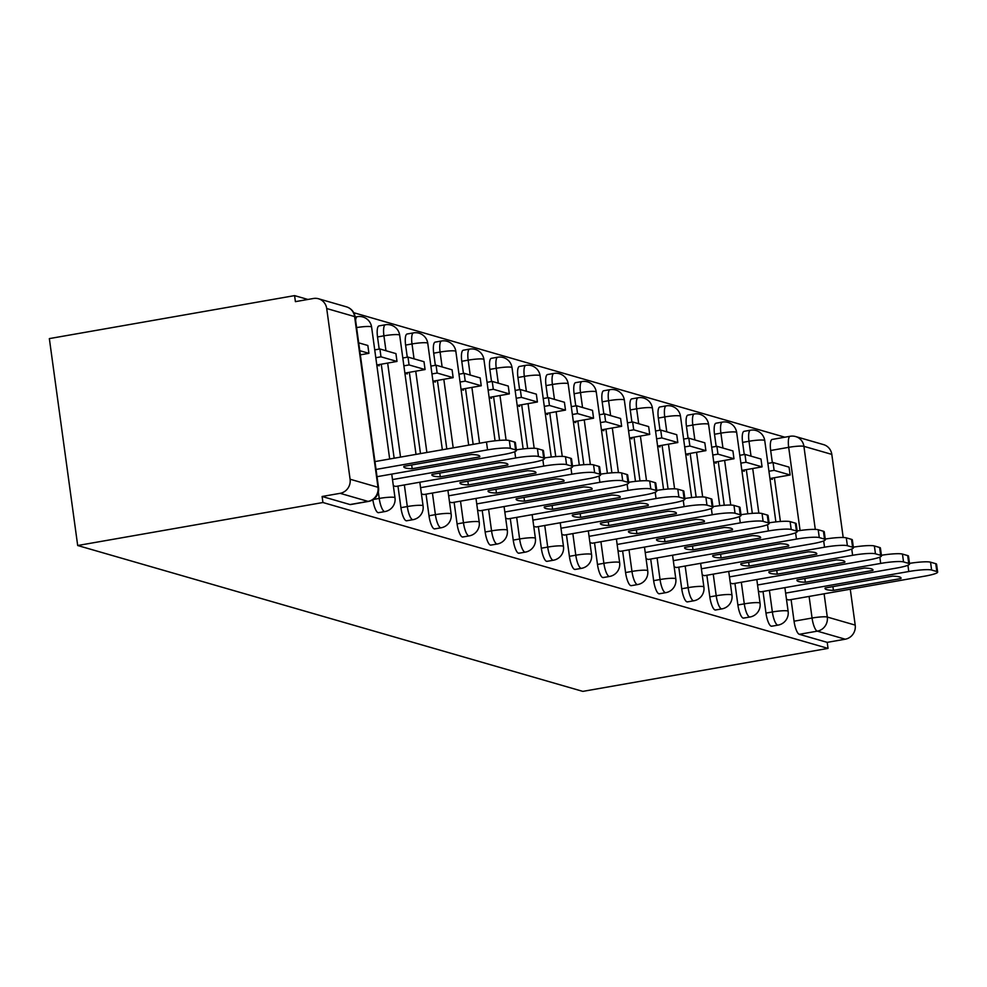 <?xml version="1.0" encoding="UTF-8"?>
<svg xmlns="http://www.w3.org/2000/svg" width="987" height="987" viewBox="0 0 987 987"><rect width="100%" height="100%" fill="white"/><g stroke="black" fill="none" stroke-linecap="round" stroke-linejoin="round"><path stroke-width="1.48" d="M763.013 591.472L765.974 613.087A12.276 3.393 80.1 0 0 771.229 626.19A12.276 3.393 80.1 0 0 771.698 626.227A12.276 3.393 80.1 0 0 772.13 626.029M734.933 583.366L737.894 604.982A12.276 3.393 80.1 0 0 743.149 618.084A12.276 3.393 80.1 0 0 743.618 618.109A12.276 3.393 80.1 0 0 744.038 617.924M706.852 575.261L709.813 596.864A12.276 3.393 80.1 0 0 715.069 609.978A12.276 3.393 80.1 0 0 715.538 610.003A12.276 3.393 80.1 0 0 715.957 609.818M678.772 567.143L681.733 588.758A12.276 3.393 80.1 0 0 686.989 601.86A12.276 3.393 80.1 0 0 687.446 601.897A12.276 3.393 80.1 0 0 687.877 601.7M650.692 559.037L653.653 580.652A12.276 3.393 80.1 0 0 658.897 593.755A12.276 3.393 80.1 0 0 659.365 593.779A12.276 3.393 80.1 0 0 659.797 593.594M622.612 550.931L625.573 572.534A12.276 3.393 80.1 0 0 630.816 585.649A12.276 3.393 80.1 0 0 631.285 585.673A12.276 3.393 80.1 0 0 631.717 585.488M594.519 542.813L597.48 564.428A12.276 3.393 80.1 0 0 602.736 577.531A12.276 3.393 80.1 0 0 603.205 577.568A12.276 3.393 80.1 0 0 603.637 577.37M566.439 534.707L569.4 556.323A12.276 3.393 80.1 0 0 574.656 569.425A12.276 3.393 80.1 0 0 575.125 569.45A12.276 3.393 80.1 0 0 575.557 569.265M538.359 526.602L541.32 548.204A12.276 3.393 80.1 0 0 546.576 561.319A12.276 3.393 80.1 0 0 547.045 561.344A12.276 3.393 80.1 0 0 547.477 561.159M510.279 518.483L513.24 540.099A12.276 3.393 80.1 0 0 518.496 553.201A12.276 3.393 80.1 0 0 518.965 553.238A12.276 3.393 80.1 0 0 519.396 553.041M482.199 510.378L485.16 531.993A12.276 3.393 80.1 0 0 490.416 545.095A12.276 3.393 80.1 0 0 490.884 545.12A12.276 3.393 80.1 0 0 491.304 544.935M454.119 502.272L457.08 523.875A12.276 3.393 80.1 0 0 462.335 536.99A12.276 3.393 80.1 0 0 462.804 537.014A12.276 3.393 80.1 0 0 463.224 536.829M426.039 494.154L429 515.769A12.276 3.393 80.1 0 0 434.255 528.872A12.276 3.393 80.1 0 0 434.712 528.909A12.276 3.393 80.1 0 0 435.144 528.711M397.958 486.048L400.919 507.663A12.276 3.393 80.1 0 0 406.163 520.766A12.276 3.393 80.1 0 0 406.632 520.791A12.276 3.393 80.1 0 0 407.063 520.605M372.864 499.743A12.276 3.393 80.1 0 0 378.083 512.66A12.276 3.393 80.1 0 0 378.552 512.685A12.276 3.393 80.1 0 0 378.983 512.5M784.862 437.204L353.741 312.706M307.895 299.456L294.582 295.619L49.35 338.603L77.689 545.515L322.934 502.519L828.031 648.397L582.799 691.381L77.689 545.515M850.276 589.214L855.198 625.104A12.276 11.696 106.1 0 1 845.23 639.206L827.217 642.364L799.31 634.308A12.276 3.393 -99.9 0 1 794.054 621.193L791.093 599.59M780.396 521.481L774.4 477.745M772.34 462.632L770.674 450.491L788.687 447.333A12.276 3.393 -99.9 0 1 790.168 436.279L772.155 439.437A12.276 3.393 80.1 0 0 770.674 450.491M831.807 454.39L803.911 446.334A12.276 11.696 -73.9 0 0 795.695 436.575L823.602 444.631A12.276 11.696 106.1 0 1 831.807 454.39L843.194 537.496M827.217 642.364L828.031 648.397M326.709 308.524L350.089 479.226L377.984 487.282L354.604 316.58L326.709 308.524A12.276 11.696 -73.9 0 0 313.434 298.493L295.409 301.652L294.582 295.619M322.107 496.486L350.003 504.542A12.276 3.393 80.1 0 0 350.471 504.579L368.484 501.421A12.276 3.393 -99.9 0 1 368.015 501.384L340.12 493.327L322.107 496.486L322.934 502.519M340.12 493.327A12.276 11.696 -73.9 0 0 350.089 479.226M393.344 485.777L395.762 486.431M376.824 365.128L379.242 365.832L379.07 364.585M421.424 493.882L423.842 494.549M404.904 373.246L407.323 373.937L407.15 372.691M449.504 502.001L451.923 502.654M432.985 381.352L435.403 382.055L435.23 380.809M477.585 510.106L480.003 510.76M461.065 389.458L463.483 390.161L463.31 388.915M505.665 518.212L508.083 518.878M489.145 397.576L491.563 398.267L491.39 397.021M536.175 527.021L533.757 526.33M517.225 405.682L519.643 406.385L519.47 405.139M561.837 534.436L564.243 535.09M545.305 413.787L547.723 414.491L547.563 413.245M592.336 543.245L589.918 542.542M573.385 421.905L575.816 422.596L575.643 421.35M617.998 550.66L620.416 551.314M601.465 430.011L603.896 430.714L603.723 429.468M648.496 559.469L646.078 558.765M629.558 438.117L631.976 438.82L631.803 437.574M674.158 566.871L676.576 567.537M657.638 446.235L660.056 446.926L659.884 445.68M704.669 575.68L702.238 574.989M685.718 454.341L688.136 455.044L687.964 453.798M730.318 583.095L732.736 583.749M713.798 462.447L716.217 463.15L716.044 461.904M758.398 591.201L760.817 591.867M741.879 470.565L744.297 471.255L744.124 470.009M752.316 513.376L746.32 469.627M744.26 454.526L742.594 442.386L748.985 441.263A12.276 3.393 -99.9 0 1 750.465 430.209L744.075 431.319A12.276 3.393 80.1 0 0 742.594 442.386M724.236 505.27L718.24 461.521M716.167 446.42L714.514 434.268L720.905 433.145A12.276 3.393 -99.9 0 1 722.385 422.091L715.994 423.213A12.276 3.393 80.1 0 0 714.514 434.268M696.156 497.152L690.16 453.415M688.087 438.302L686.434 426.162L692.825 425.039A12.276 3.393 -99.9 0 1 694.305 413.985L687.902 415.108A12.276 3.393 80.1 0 0 686.434 426.162M668.076 489.046L662.08 445.297M660.007 430.196L658.341 418.056L664.744 416.933A12.276 3.393 -99.9 0 1 666.213 405.879L659.822 406.989A12.276 3.393 80.1 0 0 658.341 418.056M639.995 480.94L633.999 437.192M631.927 422.091L630.261 409.938L636.652 408.815A12.276 3.393 -99.9 0 1 638.133 397.761L631.742 398.884A12.276 3.393 80.1 0 0 630.261 409.938M611.903 472.822L605.919 429.086M603.847 413.972L602.181 401.832L608.572 400.71A12.276 3.393 -99.9 0 1 610.052 389.655L603.662 390.778A12.276 3.393 80.1 0 0 602.181 401.832M583.823 464.717L577.839 420.968M575.766 405.867L574.101 393.727L580.492 392.604A12.276 3.393 -99.9 0 1 581.972 381.55L575.581 382.66A12.276 3.393 80.1 0 0 574.101 393.727M555.743 456.611L549.759 412.862M547.686 397.761L546.021 385.609L552.412 384.486A12.276 3.393 -99.9 0 1 553.892 373.431L547.501 374.554A12.276 3.393 80.1 0 0 546.021 385.609M527.663 448.493L521.667 404.756M519.606 389.643L517.941 377.503L524.331 376.38A12.276 3.393 -99.9 0 1 525.812 365.326L519.421 366.448A12.276 3.393 80.1 0 0 517.941 377.503M499.582 440.387L493.586 396.638M491.526 381.537L489.86 369.397L496.251 368.274A12.276 3.393 -99.9 0 1 497.732 357.22L491.341 358.33A12.276 3.393 80.1 0 0 489.86 369.397M473.155 444.372L465.506 388.533M463.434 373.431L461.78 361.279L468.171 360.156A12.276 3.393 -99.9 0 1 469.652 349.102L463.261 350.225A12.276 3.393 80.1 0 0 461.78 361.279M446.815 448.986L437.426 380.427M435.353 365.313L433.7 353.173L440.091 352.051A12.276 3.393 -99.9 0 1 441.571 340.996L435.168 342.119A12.276 3.393 80.1 0 0 433.7 353.173M420.487 453.601L409.346 372.309M407.273 357.208L405.608 345.068L412.011 343.945A12.276 3.393 -99.9 0 1 413.479 332.89L407.088 334.001A12.276 3.393 80.1 0 0 405.608 345.068M394.146 458.215L381.266 364.203M379.193 349.102L377.527 336.949L383.918 335.827A12.276 3.393 -99.9 0 1 385.399 324.772L379.008 325.895A12.276 3.393 80.1 0 0 377.527 336.949M786.491 599.319L788.897 599.973M769.959 478.67L772.377 479.374L772.216 478.127M377.034 476.684L503.58 454.501A18.42 2.369 172.2 0 0 516.423 450.442A18.42 2.369 172.2 0 0 515.609 449.887L510.39 448.382A18.42 2.369 -7.8 0 0 487.553 449.875L376.035 469.43M479.707 456.895A38.061 4.898 172.2 0 0 479.818 456.389A38.061 4.898 172.2 0 0 471.428 454.501L403.93 466.333A38.061 4.898 -7.8 0 0 403.806 466.826A38.061 4.898 -7.8 0 0 412.208 468.726L479.707 456.895L479.571 455.945M360.341 354.839L368.916 353.334L367.843 345.487L358.7 342.847M368.916 353.334L359.774 350.693M516.423 450.442L515.35 442.595A18.42 2.369 172.2 0 0 514.535 442.04L509.317 440.535A18.42 2.369 -7.8 0 0 486.48 442.028L374.961 461.583M411.69 464.976L412.208 468.726M395.676 486.455L531.66 462.607A18.42 2.369 172.2 0 0 544.503 458.548A18.42 2.369 172.2 0 0 543.689 457.993L538.47 456.487A18.42 2.369 -7.8 0 0 515.633 457.98L392.493 479.571M507.787 465A38.061 4.898 172.2 0 0 507.898 464.507A38.061 4.898 172.2 0 0 499.508 462.607L432.01 474.439A38.061 4.898 -7.8 0 0 431.887 474.932A38.061 4.898 -7.8 0 0 440.288 476.832L507.787 465L507.651 464.063M376.8 364.98L396.996 361.439L395.923 353.605L379.909 348.979L374.727 349.879M396.996 361.439L380.982 356.813L379.909 348.979M375.8 357.726L380.982 356.813M516.349 449.838A18.42 2.369 -7.8 0 1 537.397 448.641L538.47 456.487M544.503 458.548L543.43 450.714A18.42 2.369 172.2 0 0 542.616 450.158L537.397 448.641M439.77 473.081L440.288 476.832M423.756 494.561L559.74 470.725A18.42 2.369 172.2 0 0 572.596 466.666A18.42 2.369 172.2 0 0 571.781 466.111L566.55 464.593A18.42 2.369 -7.8 0 0 543.726 466.098L420.573 487.677M535.867 473.106A38.061 4.898 172.2 0 0 535.978 472.613A38.061 4.898 172.2 0 0 527.589 470.725L460.09 482.557A38.061 4.898 -7.8 0 0 459.979 483.05A38.061 4.898 -7.8 0 0 468.369 484.938L535.867 473.106L535.744 472.168M404.88 373.098L425.076 369.557L424.003 361.711L407.989 357.084L402.807 357.997M425.076 369.557L409.062 364.931L407.989 357.084M403.88 365.832L409.062 364.931M544.429 457.956A18.42 2.369 -7.8 0 1 565.477 456.759L566.55 464.593M572.596 466.666L571.51 458.819A18.42 2.369 172.2 0 0 570.696 458.264L565.477 456.759M467.85 481.187L468.369 484.938M451.836 502.667L587.82 478.831A18.42 2.369 172.2 0 0 600.676 474.772A18.42 2.369 172.2 0 0 599.862 474.216L594.643 472.711A18.42 2.369 -7.8 0 0 571.806 474.204L448.653 495.795M563.947 481.224A38.061 4.898 172.2 0 0 564.058 480.718A38.061 4.898 172.2 0 0 555.669 478.831L488.17 490.662A38.061 4.898 -7.8 0 0 488.059 491.156A38.061 4.898 -7.8 0 0 496.449 493.056L563.947 481.224L563.824 480.274M432.96 381.204L453.156 377.663L452.083 369.817L436.069 365.19L430.887 366.103M453.156 377.663L437.142 373.037L436.069 365.19M431.961 373.937L437.142 373.037M572.509 466.061A18.42 2.369 -7.8 0 1 593.557 464.865L594.643 472.711M600.676 474.772L599.602 466.925A18.42 2.369 172.2 0 0 598.788 466.37L593.557 464.865M495.93 489.305L496.449 493.056M479.916 510.785L615.9 486.936A18.42 2.369 172.2 0 0 628.756 482.877A18.42 2.369 172.2 0 0 627.942 482.322L622.723 480.817A18.42 2.369 -7.8 0 0 599.886 482.31L476.733 503.901M592.027 489.33A38.061 4.898 172.2 0 0 592.138 488.836A38.061 4.898 172.2 0 0 583.749 486.936L516.25 498.768A38.061 4.898 -7.8 0 0 516.139 499.262A38.061 4.898 -7.8 0 0 524.529 501.162L592.027 489.33L591.904 488.392M461.04 389.31L481.249 385.769L480.175 377.935L464.149 373.308L458.98 374.209M481.249 385.769L465.222 381.142L464.149 373.308M460.053 382.055L465.222 381.142M600.589 474.167A18.42 2.369 -7.8 0 1 621.65 472.97L622.723 480.817M628.756 482.877L627.683 475.043A18.42 2.369 172.2 0 0 626.868 474.488L621.65 472.97M524.011 497.411L524.529 501.162M507.997 518.891L643.98 495.055A18.42 2.369 172.2 0 0 656.836 490.995A18.42 2.369 172.2 0 0 656.022 490.44L650.803 488.923A18.42 2.369 -7.8 0 0 627.966 490.428L504.826 512.006M620.107 497.436A38.061 4.898 172.2 0 0 620.231 496.942A38.061 4.898 172.2 0 0 611.829 495.055L544.33 506.886A38.061 4.898 -7.8 0 0 544.219 507.38A38.061 4.898 -7.8 0 0 552.609 509.267L620.107 497.436L619.984 496.498M489.12 397.428L509.329 393.887L508.256 386.04L492.229 381.414L487.06 382.327M509.329 393.887L493.303 389.26L492.229 381.414M488.133 390.161L493.303 389.26M628.67 482.285A18.42 2.369 -7.8 0 1 649.73 481.088L650.803 488.923M656.836 490.995L655.763 483.149A18.42 2.369 172.2 0 0 654.949 482.594L649.73 481.088M552.103 505.517L552.609 509.267M536.089 526.996L672.073 503.16A18.42 2.369 172.2 0 0 684.916 499.101A18.42 2.369 172.2 0 0 684.102 498.546L678.883 497.041A18.42 2.369 -7.8 0 0 656.047 498.534L532.906 520.124M648.188 505.554A38.061 4.898 172.2 0 0 648.311 505.048A38.061 4.898 172.2 0 0 639.909 503.16L572.411 514.992A38.061 4.898 -7.8 0 0 572.3 515.485A38.061 4.898 -7.8 0 0 580.689 517.385L648.188 505.554L648.064 504.604M517.2 405.534L537.409 401.993L536.336 394.146L520.309 389.52L515.14 390.433M537.409 401.993L521.383 397.366L520.309 389.52M516.213 398.267L521.383 397.366M656.75 490.391A18.42 2.369 -7.8 0 1 677.81 489.194L678.883 497.041M684.916 499.101L683.843 491.255A18.42 2.369 172.2 0 0 683.029 490.699L677.81 489.194M580.183 513.635L580.689 517.385M564.169 535.114L700.153 511.266A18.42 2.369 172.2 0 0 712.996 507.207A18.42 2.369 172.2 0 0 712.182 506.652L706.963 505.147A18.42 2.369 -7.8 0 0 684.127 506.639L560.986 528.23M676.28 513.659A38.061 4.898 172.2 0 0 676.391 513.166A38.061 4.898 172.2 0 0 667.989 511.266L600.491 523.098A38.061 4.898 -7.8 0 0 600.38 523.603A38.061 4.898 -7.8 0 0 608.769 525.491L676.28 513.659L676.144 512.722M545.293 413.639L565.489 410.098L564.416 402.264L548.39 397.638L543.22 398.538M565.489 410.098L549.463 405.472L548.39 397.638M544.293 406.385L549.463 405.472M684.83 498.497A18.42 2.369 -7.8 0 1 705.89 497.3L706.963 505.147M712.996 507.207L711.923 499.373A18.42 2.369 172.2 0 0 711.109 498.817L705.89 497.3M608.263 521.741L608.769 525.491M592.249 543.22L728.233 519.384A18.42 2.369 172.2 0 0 741.077 515.325A18.42 2.369 172.2 0 0 740.262 514.77L735.044 513.252A18.42 2.369 -7.8 0 0 712.207 514.758L589.066 536.336M704.36 521.765A38.061 4.898 172.2 0 0 704.471 521.272A38.061 4.898 172.2 0 0 696.082 519.384L628.571 531.216A38.061 4.898 -7.8 0 0 628.46 531.709A38.061 4.898 -7.8 0 0 636.862 533.597L704.36 521.765L704.224 520.828M573.373 421.757L593.569 418.217L592.496 410.37L576.47 405.743L571.3 406.656M593.569 418.217L577.555 413.59L576.47 405.743M572.374 414.491L577.555 413.59M712.91 506.615A18.42 2.369 -7.8 0 1 733.97 505.418L735.044 513.252M741.077 515.325L740.003 507.478A18.42 2.369 172.2 0 0 739.189 506.923L733.97 505.418M636.344 529.846L636.862 533.597M620.329 551.326L756.313 527.49A18.42 2.369 172.2 0 0 769.157 523.431A18.42 2.369 172.2 0 0 768.342 522.876L763.124 521.37A18.42 2.369 -7.8 0 0 740.287 522.863L617.146 544.454M732.44 529.883A38.061 4.898 172.2 0 0 732.551 529.377A38.061 4.898 172.2 0 0 724.162 527.49L656.663 539.321A38.061 4.898 -7.8 0 0 656.54 539.815A38.061 4.898 -7.8 0 0 664.942 541.715L732.44 529.883L732.305 528.933M601.453 429.863L621.65 426.322L620.576 418.476L604.562 413.849L599.38 414.762M621.65 426.322L605.636 421.696L604.562 413.849M600.454 422.596L605.636 421.696M741.003 514.72A18.42 2.369 -7.8 0 1 762.05 513.524L763.124 521.37M769.157 523.431L768.083 515.584A18.42 2.369 172.2 0 0 767.269 515.029L762.05 513.524M664.424 537.964L664.942 541.715M648.41 559.444L784.394 535.596A18.42 2.369 172.2 0 0 797.237 531.537A18.42 2.369 172.2 0 0 796.423 530.981L791.204 529.476A18.42 2.369 -7.8 0 0 768.379 530.969L645.227 552.56M760.521 537.989A38.061 4.898 172.2 0 0 760.632 537.496A38.061 4.898 172.2 0 0 752.242 535.596L684.744 547.427A38.061 4.898 -7.8 0 0 684.62 547.933A38.061 4.898 -7.8 0 0 693.022 549.821L760.521 537.989L760.385 537.051M629.533 437.969L649.73 434.428L648.656 426.594L632.642 421.967L627.461 422.868M649.73 434.428L633.716 429.801L632.642 421.967M628.534 430.714L633.716 429.801M769.083 522.826A18.42 2.369 -7.8 0 1 790.131 521.63L791.204 529.476M797.237 531.537L796.164 523.702A18.42 2.369 172.2 0 0 795.349 523.147L790.131 521.63M692.504 546.07L693.022 549.821M676.49 567.55L812.474 543.714A18.42 2.369 172.2 0 0 825.329 539.655A18.42 2.369 172.2 0 0 824.515 539.099L819.284 537.582A18.42 2.369 -7.8 0 0 796.46 539.087L673.307 560.665M788.601 546.095A38.061 4.898 172.2 0 0 788.712 545.601A38.061 4.898 172.2 0 0 780.322 543.714L712.824 555.545A38.061 4.898 -7.8 0 0 712.713 556.039A38.061 4.898 -7.8 0 0 721.102 557.926L788.601 546.095L788.477 545.157M657.613 446.087L677.81 442.546L676.737 434.699L660.722 430.073L655.541 430.986M677.81 442.546L661.796 437.92L660.722 430.073M656.614 438.82L661.796 437.92M797.163 530.944A18.42 2.369 -7.8 0 1 818.211 529.748L819.284 537.582M825.329 539.655L824.244 531.808A18.42 2.369 172.2 0 0 823.429 531.253L818.211 529.748M720.584 554.176L721.102 557.926M704.57 575.655L840.554 551.819A18.42 2.369 172.2 0 0 853.41 547.76A18.42 2.369 172.2 0 0 852.595 547.205L847.377 545.7A18.42 2.369 -7.8 0 0 824.54 547.193L701.387 568.783M816.681 554.213A38.061 4.898 172.2 0 0 816.792 553.707A38.061 4.898 172.2 0 0 808.402 551.819L740.904 563.651A38.061 4.898 -7.8 0 0 740.793 564.145A38.061 4.898 -7.8 0 0 749.182 566.044L816.681 554.213L816.557 553.263M685.694 454.193L705.902 450.652L704.817 442.805L688.803 438.179L683.621 439.092M705.902 450.652L689.876 446.025L688.803 438.179M684.694 446.926L689.876 446.025M825.243 539.05A18.42 2.369 -7.8 0 1 846.291 537.853L847.377 545.7M853.41 547.76L852.336 539.914A18.42 2.369 172.2 0 0 851.522 539.358L846.291 537.853M748.664 562.294L749.182 566.044M732.65 583.773L868.634 559.925A18.42 2.369 172.2 0 0 881.49 555.866A18.42 2.369 172.2 0 0 880.675 555.311L875.457 553.806A18.42 2.369 -7.8 0 0 852.62 555.299L729.467 576.889M844.761 562.319A38.061 4.898 172.2 0 0 844.872 561.825A38.061 4.898 172.2 0 0 836.482 559.925L768.984 571.757A38.061 4.898 -7.8 0 0 768.873 572.263A38.061 4.898 -7.8 0 0 777.262 574.15L844.761 562.319L844.638 561.381M713.774 462.298L733.983 458.758L732.909 450.923L716.883 446.297L711.713 447.197M733.983 458.758L717.956 454.131L716.883 446.297M712.787 455.044L717.956 454.131M853.323 547.156A18.42 2.369 -7.8 0 1 874.383 545.959L875.457 553.806M881.49 555.866L880.416 548.032A18.42 2.369 172.2 0 0 879.602 547.477L874.383 545.959M776.744 570.4L777.262 574.15M760.73 591.879L896.727 568.043A18.42 2.369 172.2 0 0 909.57 563.984A18.42 2.369 172.2 0 0 908.756 563.429L903.537 561.911A18.42 2.369 -7.8 0 0 880.7 563.417L757.56 584.995M872.841 570.424A38.061 4.898 172.2 0 0 872.964 569.931A38.061 4.898 172.2 0 0 864.563 568.043L797.064 579.875A38.061 4.898 -7.8 0 0 796.953 580.368A38.061 4.898 -7.8 0 0 805.343 582.256L872.841 570.424L872.718 569.487M741.854 470.417L762.063 466.876L760.989 459.029L744.963 454.402L739.794 455.315M762.063 466.876L746.036 462.249L744.963 454.402M740.867 463.15L746.036 462.249M881.403 555.274A18.42 2.369 -7.8 0 1 902.463 554.077L903.537 561.911M909.57 563.984L908.496 556.137A18.42 2.369 172.2 0 0 907.682 555.582L902.463 554.077M804.837 578.505L805.343 582.256M788.823 599.985L924.807 576.149A18.42 2.369 172.2 0 0 937.65 572.09A18.42 2.369 172.2 0 0 936.836 571.535L931.617 570.03A18.42 2.369 -7.8 0 0 908.78 571.522L785.64 593.113M900.921 578.542A38.061 4.898 172.2 0 0 901.045 578.037A38.061 4.898 172.2 0 0 892.643 576.149L825.144 587.981A38.061 4.898 -7.8 0 0 825.033 588.474A38.061 4.898 -7.8 0 0 833.423 590.374L900.921 578.542L900.798 577.592M769.934 478.522L790.143 474.981L789.069 467.135L773.043 462.508L767.874 463.421M790.143 474.981L774.116 470.355L773.043 462.508M768.947 471.255L774.116 470.355M909.483 563.38A18.42 2.369 -7.8 0 1 930.544 562.183L931.617 570.03M937.65 572.09L936.577 564.243A18.42 2.369 172.2 0 0 935.762 563.688L930.544 562.183M832.917 586.623L833.423 590.374M771.698 626.227L778.089 625.104A12.276 3.393 -99.9 0 1 777.62 625.067A12.276 3.393 -99.9 0 1 772.365 611.965L769.404 590.362M765.974 613.087L772.365 611.965A12.276 1.579 -7.8 0 1 787.589 610.965A12.276 1.579 172.2 0 1 788.132 611.335L784.887 587.647M743.618 618.109L750.009 616.998A12.276 3.393 -99.9 0 1 749.54 616.961A12.276 3.393 -99.9 0 1 744.284 603.859L741.323 582.244M737.894 604.982L744.284 603.859A12.276 1.579 -7.8 0 1 759.509 602.86A12.276 1.579 172.2 0 1 760.052 603.23L756.807 579.529M715.538 610.003L721.929 608.88A12.276 3.393 -99.9 0 1 721.46 608.856A12.276 3.393 -99.9 0 1 716.204 595.753L713.243 574.138M709.813 596.864L716.204 595.753A12.276 1.579 -7.8 0 1 731.429 594.754A12.276 1.579 172.2 0 1 731.972 595.124L728.727 571.424M687.446 601.897L693.849 600.775A12.276 3.393 -99.9 0 1 693.38 600.738A12.276 3.393 -99.9 0 1 688.124 587.635L685.163 566.032M681.733 588.758L688.124 587.635A12.276 1.579 -7.8 0 1 703.349 586.636A12.276 1.579 172.2 0 1 703.891 587.006L700.647 563.318M659.365 593.779L665.756 592.669A12.276 3.393 -99.9 0 1 665.3 592.632A12.276 3.393 -99.9 0 1 660.044 579.529L657.083 557.914M653.653 580.652L660.044 579.529A12.276 1.579 -7.8 0 1 675.268 578.53A12.276 1.579 172.2 0 1 675.811 578.9L672.566 555.2M631.285 585.673L637.676 584.551A12.276 3.393 -99.9 0 1 637.207 584.526A12.276 3.393 -99.9 0 1 631.964 571.424L629.003 549.808M625.573 572.534L631.964 571.424A12.276 1.579 -7.8 0 1 647.188 570.424A12.276 1.579 172.2 0 1 647.731 570.794L644.474 547.094M603.205 577.568L609.596 576.445A12.276 3.393 -99.9 0 1 609.127 576.408A12.276 3.393 -99.9 0 1 603.884 563.306L600.923 541.703M597.48 564.428L603.884 563.306A12.276 1.579 -7.8 0 1 619.096 562.306A12.276 1.579 172.2 0 1 619.639 562.676L616.394 538.988M575.125 569.45L581.516 568.339A12.276 3.393 -99.9 0 1 581.047 568.302A12.276 3.393 -99.9 0 1 575.791 555.2L572.842 533.585M569.4 556.323L575.791 555.2A12.276 1.579 -7.8 0 1 591.016 554.2A12.276 1.579 172.2 0 1 591.558 554.571L588.314 530.87M547.045 561.344L553.436 560.221A12.276 3.393 -99.9 0 1 552.967 560.197A12.276 3.393 -99.9 0 1 547.711 547.094L544.75 525.479M541.32 548.204L547.711 547.094A12.276 1.579 -7.8 0 1 562.935 546.095A12.276 1.579 172.2 0 1 563.478 546.465L560.234 522.765M518.965 553.238L525.355 552.115A12.276 3.393 -99.9 0 1 524.887 552.078A12.276 3.393 -99.9 0 1 519.631 538.976L516.67 517.373M513.24 540.099L519.631 538.976A12.276 1.579 -7.8 0 1 534.855 537.977A12.276 1.579 172.2 0 1 535.398 538.347L532.153 514.659M490.884 545.12L497.275 544.01A12.276 3.393 -99.9 0 1 496.806 543.973A12.276 3.393 -99.9 0 1 491.551 530.87L488.59 509.255M485.16 531.993L491.551 530.87A12.276 1.579 -7.8 0 1 506.775 529.871A12.276 1.579 172.2 0 1 507.318 530.241L504.073 506.541M462.804 537.014L469.195 535.892A12.276 3.393 -99.9 0 1 468.726 535.867A12.276 3.393 -99.9 0 1 463.471 522.765L460.51 501.149M457.08 523.875L463.471 522.765A12.276 1.579 -7.8 0 1 478.695 521.765A12.276 1.579 172.2 0 1 479.238 522.135L475.993 498.435M434.712 528.909L441.115 527.786A12.276 3.393 -99.9 0 1 440.646 527.749A12.276 3.393 -99.9 0 1 435.39 514.646L432.429 493.044M429 515.769L435.39 514.646A12.276 1.579 -7.8 0 1 450.615 513.647A12.276 1.579 172.2 0 1 451.158 514.017L447.913 490.329M406.632 520.791L413.022 519.68A12.276 3.393 -99.9 0 1 412.566 519.643A12.276 3.393 -99.9 0 1 407.31 506.541L404.349 484.925M400.919 507.663L407.31 506.541A12.276 1.579 -7.8 0 1 422.535 505.541A12.276 1.579 172.2 0 1 423.078 505.912L419.833 482.211M378.552 512.685L384.942 511.562A12.276 3.393 -99.9 0 1 384.474 511.537A12.276 3.393 -99.9 0 1 379.23 498.435L378.342 492.019M373.283 499.471L379.23 498.435A12.276 1.579 -7.8 0 1 394.455 497.436A12.276 1.579 172.2 0 1 394.997 497.806L391.74 474.105M794.054 621.193L812.067 618.035L809.106 596.432M800.075 530.5L788.687 447.333A12.276 1.579 172.2 0 1 803.911 446.334L815.287 529.39M824.108 593.804L827.291 617.048L855.198 625.104M758.83 513.166L752.711 468.504M751.021 456.154L748.985 441.263A12.276 1.579 172.2 0 1 764.209 440.264A12.276 1.579 172.2 0 1 764.752 440.634A12.276 12.276 0 0 0 750.465 430.209M730.75 505.06L724.631 460.398M722.94 448.036L720.905 433.145A12.276 1.579 172.2 0 1 736.129 432.146A12.276 1.579 172.2 0 1 736.672 432.528A12.276 12.276 0 0 0 722.385 422.091M702.67 496.942L696.551 452.293M694.86 439.931L692.825 425.039A12.276 1.579 172.2 0 1 708.049 424.04A12.276 1.579 172.2 0 1 708.592 424.41A12.276 12.276 0 0 0 694.305 413.985M674.59 488.836L668.47 444.175M666.78 431.825L664.744 416.933A12.276 1.579 172.2 0 1 679.957 415.934A12.276 1.579 172.2 0 1 680.499 416.304A12.276 12.276 0 0 0 666.213 405.879M646.51 480.731L640.39 436.069M638.7 423.707L636.652 408.815A12.276 1.579 172.2 0 1 651.876 407.816A12.276 1.579 172.2 0 1 652.419 408.199A12.276 12.276 0 0 0 638.133 397.761M618.43 472.613L612.31 427.963M610.62 415.601L608.572 400.71A12.276 1.579 172.2 0 1 623.796 399.71A12.276 1.579 172.2 0 1 624.339 400.08A12.276 12.276 0 0 0 610.052 389.655M590.349 464.507L584.23 419.845M582.54 407.495L580.492 392.604A12.276 1.579 172.2 0 1 595.716 391.605A12.276 1.579 172.2 0 1 596.259 391.975A12.276 12.276 0 0 0 581.972 381.55M562.257 456.401L556.15 411.739M554.447 399.377L552.412 384.486A12.276 1.579 172.2 0 1 567.636 383.487A12.276 1.579 172.2 0 1 568.179 383.869A12.276 12.276 0 0 0 553.892 373.431M534.177 448.283L528.07 403.634M526.367 391.271L524.331 376.38A12.276 1.579 172.2 0 1 539.556 375.381A12.276 1.579 172.2 0 1 540.099 375.751A12.276 12.276 0 0 0 525.812 365.326M506.097 440.177L499.977 395.516M498.287 383.166L496.251 368.274A12.276 1.579 172.2 0 1 511.476 367.275A12.276 1.579 172.2 0 1 512.019 367.645A12.276 12.276 0 0 0 497.732 357.22M479.546 443.249L471.897 387.41M470.207 375.048L468.171 360.156A12.276 1.579 172.2 0 1 483.396 359.157A12.276 1.579 172.2 0 1 483.938 359.539A12.276 12.276 0 0 0 469.652 349.102M453.206 447.864L443.817 379.304M442.127 366.942L440.091 352.051A12.276 1.579 172.2 0 1 455.303 351.051A12.276 1.579 172.2 0 1 455.858 351.421A12.276 12.276 0 0 0 441.571 340.996M426.877 452.478L415.737 371.186M414.046 358.836L412.011 343.945A12.276 1.579 172.2 0 1 427.223 342.945A12.276 1.579 172.2 0 1 427.766 343.316A12.276 12.276 0 0 0 413.479 332.89M400.537 457.104L387.657 363.08M385.966 350.718L383.918 335.827A12.276 1.579 172.2 0 1 399.143 334.827A12.276 1.579 172.2 0 1 399.686 335.21A12.276 12.276 0 0 0 385.399 324.772M355.604 320.306A12.276 3.393 -99.9 0 1 357.319 316.667L355.16 317.049M357.319 316.667A12.276 12.276 0 0 1 371.605 327.092A12.276 1.579 172.2 0 0 371.063 326.722A12.276 1.579 172.2 0 0 356.603 327.585M350.003 504.542L368.015 501.384A12.276 11.696 106.1 0 0 377.984 487.282A12.276 1.579 -7.8 0 1 378.527 487.652L355.147 316.95A12.276 12.276 0 0 0 346.388 306.821L318.493 298.753M799.31 634.308L817.322 631.149A12.276 3.393 -99.9 0 1 812.067 618.035A12.276 1.579 172.2 0 1 827.291 617.048A12.276 11.696 106.1 0 1 817.322 631.149L845.23 639.206M346.388 306.821A12.276 11.696 -73.9 0 1 354.604 316.58A12.276 1.579 -7.8 0 1 355.147 316.95M486.48 442.028L487.553 449.875M514.535 442.04L515.609 449.887M509.317 440.535L510.39 448.382M514.782 451.701L515.633 457.98M542.616 450.158L543.689 457.993M542.862 459.806L543.726 466.098M570.696 458.264L571.781 466.111M570.942 467.924L571.806 474.204M598.788 466.37L599.862 474.216M599.023 476.03L599.886 482.31M626.868 474.488L627.942 482.322M627.103 484.136L627.966 490.428M654.949 482.594L656.022 490.44M655.183 492.254L656.047 498.534M683.029 490.699L684.102 498.546M683.263 500.36L684.127 506.639M711.109 498.817L712.182 506.652M711.356 508.465L712.207 514.758M739.189 506.923L740.262 514.77M739.436 516.583L740.287 522.863M767.269 515.029L768.342 522.876M767.516 524.689L768.379 530.969M795.349 523.147L796.423 530.981M795.596 532.795L796.46 539.087M823.429 531.253L824.515 539.099M823.676 540.913L824.54 547.193M851.522 539.358L852.595 547.205M851.756 549.019L852.62 555.299M879.602 547.477L880.675 555.311M879.836 557.124L880.7 563.417M907.682 555.582L908.756 563.429M907.917 565.243L908.78 571.522M935.762 563.688L936.836 571.535M371.605 327.092L389.68 459.004M384.942 511.562A12.276 12.276 0 0 0 394.997 497.806M399.686 335.21L416.02 454.39M413.022 519.68A12.276 12.276 0 0 0 423.078 505.912M427.766 343.316L442.349 449.764M441.115 527.786A12.276 12.276 0 0 0 451.158 514.017M455.858 351.421L468.689 445.149M469.195 535.892A12.276 12.276 0 0 0 479.238 522.135M483.938 359.539L495.067 440.807M497.275 544.01A12.276 12.276 0 0 0 507.318 530.241M512.019 367.645L523.147 448.912M525.355 552.115A12.276 12.276 0 0 0 535.398 538.347M540.099 375.751L551.227 457.03M553.436 560.221A12.276 12.276 0 0 0 563.478 546.465M568.179 383.869L579.307 465.136M581.516 568.339A12.276 12.276 0 0 0 591.558 554.571M596.259 391.975L607.387 473.242M609.596 576.445A12.276 12.276 0 0 0 619.639 562.676M624.339 400.08L635.48 481.36M637.676 584.551A12.276 12.276 0 0 0 647.731 570.794M652.419 408.199L663.56 489.466M665.756 592.669A12.276 12.276 0 0 0 675.811 578.9M680.499 416.304L691.64 497.571M693.849 600.775A12.276 12.276 0 0 0 703.891 587.006M708.592 424.41L719.72 505.689M721.929 608.88A12.276 12.276 0 0 0 731.972 595.124M736.672 432.528L747.801 513.795M750.009 616.998A12.276 12.276 0 0 0 760.052 603.23M764.752 440.634L775.881 521.901M778.089 625.104A12.276 12.276 0 0 0 788.132 611.335M795.695 436.575A12.276 12.276 0 0 0 790.168 436.279M368.484 501.421A12.276 12.276 0 0 0 378.527 487.652"/></g></svg>
